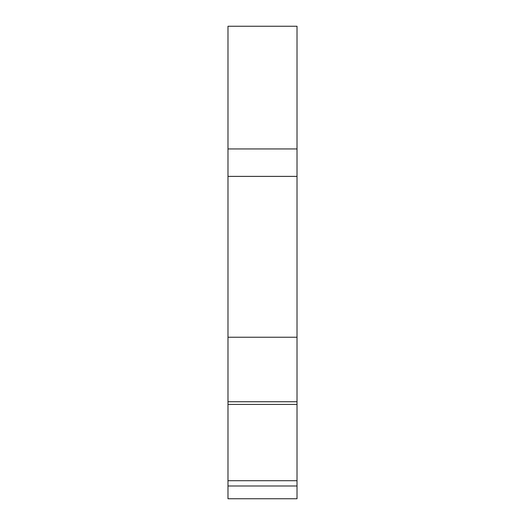 <?xml version="1.0" encoding="UTF-8"?>
<svg xmlns="http://www.w3.org/2000/svg" width="525" height="525" viewBox="0 0 525 525"><rect width="100%" height="100%" fill="white"/><g stroke="black" fill="none" stroke-linecap="round" stroke-linejoin="round"><path stroke-width="0.79" d="M227.981 176.38L227.981 498.75L297.019 498.75L297.019 26.25L227.981 26.25L227.981 176.38L297.019 176.38M255.465 498.75L271.55 498.75M252.781 498.75L227.981 498.75M227.981 480.723L297.019 480.723M227.981 485.999L297.019 485.999M227.981 148.942L297.019 148.942M227.981 337.227L297.019 337.227M227.981 401.75L297.019 401.75M227.981 404.421L297.019 404.421"/></g></svg>

